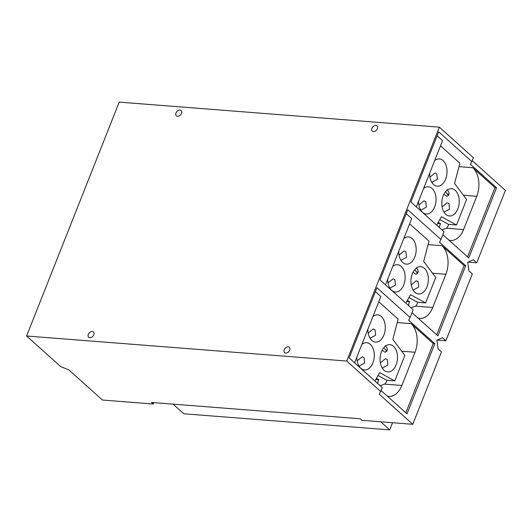 <?xml version="1.0" encoding="UTF-8"?>
<svg xmlns="http://www.w3.org/2000/svg" width="532" height="532" viewBox="0 0 532 532"><rect width="100%" height="100%" fill="white"/><g stroke="black" fill="none" stroke-linecap="round" stroke-linejoin="round"><path stroke-width="0.8" d="M411.243 284.879L416.277 280.77L418.119 281.581L418.711 287.067L413.131 290.106M380.373 362.837L385.414 358.728L387.256 359.546L387.841 365.032L382.262 368.064M442.105 206.915L447.146 202.805L448.988 203.616L449.573 209.109L444.001 212.142M439.711 227.856L439.671 227.676A5.327 3.704 131.9 0 1 440.589 223.739L437.603 223.5M440.589 223.739L438.182 222.469M418.897 204.953L423.931 200.843L425.78 201.661L426.365 207.148L420.785 210.187M439.798 219.576L448.529 224.358A5.327 3.704 131.9 0 1 446.361 228.201L441.899 229.811M414.741 269.624L417.673 273.541M416.164 267.709C418.87 270.529 418.817 272.723 415.997 274.293L412.978 272.311M399.047 255.081L404.087 250.971L405.929 251.789L406.514 257.275L400.935 260.308M408.849 305.814L408.802 305.641A5.327 3.704 131.9 0 1 409.72 301.697L406.741 301.464M408.928 297.541L417.66 302.322L425.647 302.941L435.728 277.491L423.698 261.398L429.011 241.176L409.633 223.792M417.66 302.322A5.327 3.704 131.9 0 1 415.499 306.159L411.03 307.775M472.21 160.644L505.4 190.409L476.738 262.801L473.334 259.749L467.721 262.263L468.925 270.888L472.33 273.94L445.869 340.766L442.464 337.714L436.852 340.227L438.055 348.852L441.46 351.905L412.799 424.297L379.283 394.245L382.322 387.675L349.145 357.916L376.929 287.752L410.106 317.511L413.191 309.71L380.014 279.958L407.791 209.788L440.975 239.546L439.479 242.213L465.68 265.714L464.11 265.594L441.912 245.684A21.1 13.393 -85.5 0 1 445.889 274.273L432.729 307.509A21.1 13.393 -85.5 0 1 419.795 318.415A21.1 13.393 -85.5 0 1 418.072 318.103M403.768 238.609A13.679 8.678 -85.5 0 1 408.523 236.893A13.679 8.678 -85.5 0 1 412.194 238.555A13.679 8.678 -85.5 0 1 415.652 254.243A13.679 8.678 -85.5 0 1 406.388 264.158A13.679 8.678 -85.5 0 1 402.717 262.495A13.679 8.678 -85.5 0 1 398.741 251.31M392.742 266.446A13.679 8.678 -85.5 0 1 397.504 264.723A13.679 8.678 -85.5 0 1 401.175 266.392A13.679 8.678 -85.5 0 1 404.633 282.073A13.679 8.678 -85.5 0 1 395.369 291.995A13.679 8.678 -85.5 0 1 391.698 290.332A13.679 8.678 -85.5 0 1 387.715 279.147M388.028 282.918L393.068 278.808L394.91 279.626L395.495 285.112L389.916 288.145M424.39 268.347A13.679 8.678 -85.5 0 1 427.848 284.035A13.679 8.678 -85.5 0 1 418.584 293.957A13.679 8.678 -85.5 0 1 414.913 292.287A13.679 8.678 -85.5 0 1 411.455 276.607A13.679 8.678 -85.5 0 1 420.712 266.685A13.679 8.678 -85.5 0 1 424.39 268.347M409.72 301.697L407.312 300.434M425.647 302.941L410.524 294.681L405.823 303.107M383.871 347.589L386.804 351.499M385.294 345.667C388.008 348.487 387.954 350.688 385.128 352.257L382.116 350.269M368.177 333.045L373.218 328.936L375.06 329.754L375.645 335.24L370.073 338.272M377.979 383.778L377.933 383.599A5.327 3.704 131.9 0 1 378.857 379.662L375.871 379.429M378.059 375.499L386.791 380.28L394.777 380.905L404.859 355.456L392.829 339.363L398.142 319.14L378.764 301.757M386.791 380.28A5.327 3.704 131.9 0 1 384.629 384.124L380.161 385.733M410.106 317.511L408.609 320.178L434.81 343.679L433.248 343.559L411.043 323.642A21.1 13.393 -85.5 0 1 415.027 352.237L401.866 385.474A21.1 13.393 -85.5 0 1 388.925 396.38A21.1 13.393 -85.5 0 1 387.21 396.067M372.899 316.573A13.679 8.678 -85.5 0 1 377.654 314.851A13.679 8.678 -85.5 0 1 381.331 316.52A13.679 8.678 -85.5 0 1 384.782 332.201A13.679 8.678 -85.5 0 1 375.526 342.123A13.679 8.678 -85.5 0 1 371.848 340.46A13.679 8.678 -85.5 0 1 367.871 329.275M361.88 344.41A13.679 8.678 -85.5 0 1 366.634 342.688A13.679 8.678 -85.5 0 1 370.305 344.357A13.679 8.678 -85.5 0 1 373.763 360.038A13.679 8.678 -85.5 0 1 364.5 369.959A13.679 8.678 -85.5 0 1 360.829 368.29A13.679 8.678 -85.5 0 1 356.852 357.112M357.158 360.882L362.199 356.773L364.041 357.584L364.626 363.077L359.047 366.109M393.52 346.312A13.679 8.678 -85.5 0 1 396.978 361.999A13.679 8.678 -85.5 0 1 387.715 371.915A13.679 8.678 -85.5 0 1 384.044 370.252A13.679 8.678 -85.5 0 1 380.586 354.565A13.679 8.678 -85.5 0 1 389.85 344.65A13.679 8.678 -85.5 0 1 393.52 346.312M378.857 379.662L376.45 378.392M394.777 380.905L379.655 372.646L374.96 381.065M445.61 191.666L448.543 195.577M447.026 189.744C449.74 192.564 449.686 194.759 446.867 196.328L443.848 194.346M429.916 177.123L434.957 173.006L436.799 173.824L437.384 179.311L431.804 182.35M448.529 224.358L456.516 224.983L466.591 199.527L454.567 183.44L459.881 163.211L440.503 145.835M440.975 239.546L444.06 231.753L410.884 201.994L438.661 131.83L471.844 161.582L470.348 164.255L496.549 187.756L494.979 187.63L472.775 167.72A21.1 13.393 -85.5 0 1 476.758 196.308L463.598 229.545A21.1 13.393 -85.5 0 1 450.664 240.457A21.1 13.393 -85.5 0 1 448.942 240.138M456.516 224.983L441.387 216.724L436.692 225.142M434.637 160.651A13.679 8.678 -85.5 0 1 439.392 158.928A13.679 8.678 -85.5 0 1 443.063 160.591A13.679 8.678 -85.5 0 1 446.521 176.278A13.679 8.678 -85.5 0 1 437.257 186.193A13.679 8.678 -85.5 0 1 433.587 184.531A13.679 8.678 -85.5 0 1 429.603 173.346M423.612 188.481A13.679 8.678 -85.5 0 1 428.366 186.765A13.679 8.678 -85.5 0 1 432.044 188.428A13.679 8.678 -85.5 0 1 435.502 204.115A13.679 8.678 -85.5 0 1 426.238 214.03A13.679 8.678 -85.5 0 1 422.568 212.368A13.679 8.678 -85.5 0 1 418.584 201.182M455.259 190.39A13.679 8.678 -85.5 0 1 458.71 206.07A13.679 8.678 -85.5 0 1 449.454 215.992A13.679 8.678 -85.5 0 1 445.776 214.323A13.679 8.678 -85.5 0 1 442.325 198.642A13.679 8.678 -85.5 0 1 451.582 188.72A13.679 8.678 -85.5 0 1 455.259 190.39M464.11 265.594L436.706 334.814M385.461 284.846L411.695 218.585L406.248 213.698M433.248 343.559L405.836 412.779M354.591 362.804L380.826 296.55L375.379 291.662M416.33 206.882L442.564 140.621L437.118 135.733M494.979 187.63L467.575 256.85M380.693 421.79L389.71 429.876L392.549 422.714M389.71 429.876L183.839 413.776L173.093 404.14M445.869 340.766L437.171 340.088M434.81 343.679L407.033 413.843L381.151 390.634M465.68 265.714L437.903 335.885L412.021 312.676M496.549 187.756L468.765 257.92L442.89 234.712M476.738 262.801L468.034 262.123M179.956 110.084A3.558 2.474 131.9 0 1 181.099 110.55A3.558 2.474 131.9 0 1 181.086 114.154A3.558 2.474 131.9 0 1 177.495 116.302A3.558 2.474 131.9 0 1 176.351 115.843A3.558 2.474 131.9 0 1 176.365 112.232A3.558 2.474 131.9 0 1 179.956 110.084M375.871 125.399A3.558 2.474 131.9 0 1 377.015 125.865A3.558 2.474 131.9 0 1 377.002 129.469A3.558 2.474 131.9 0 1 373.411 131.623A3.558 2.474 131.9 0 1 372.267 131.158A3.558 2.474 131.9 0 1 372.28 127.547A3.558 2.474 131.9 0 1 375.871 125.399M288.198 346.844A3.558 2.474 131.9 0 1 289.342 347.31A3.558 2.474 131.9 0 1 289.328 350.914A3.558 2.474 131.9 0 1 285.737 353.068A3.558 2.474 131.9 0 1 284.593 352.603A3.558 2.474 131.9 0 1 284.607 348.992A3.558 2.474 131.9 0 1 288.198 346.844M92.282 331.529A3.558 2.474 131.9 0 1 93.426 331.995A3.558 2.474 131.9 0 1 93.406 335.599A3.558 2.474 131.9 0 1 89.815 337.747A3.558 2.474 131.9 0 1 88.678 337.281A3.558 2.474 131.9 0 1 88.691 333.677A3.558 2.474 131.9 0 1 92.282 331.529M153.808 402.631L153.263 404.007L151.534 402.458L360.264 418.777L361.993 420.327L412.799 424.297M471.844 161.582L473.387 157.685L439.339 127.155L346.738 361.042L380.779 391.572M153.263 404.007L102.463 400.037L68.947 369.979L60.641 366.548L26.6 336.011L119.201 102.124L439.339 127.155M346.738 361.042L26.6 336.011M418.172 272.105L416.483 271.972M432.729 307.509L415.499 306.159M445.889 274.273L432.543 273.229M387.303 350.069L385.614 349.936M401.866 385.474L384.629 384.124M415.027 352.237L401.673 351.193M449.035 194.14L447.346 194.014M463.598 229.545L446.361 228.201M476.758 196.308L463.405 195.264M441.912 245.684L428.114 244.6M411.043 323.642L397.244 322.565M472.775 167.72L458.976 166.642"/></g></svg>
